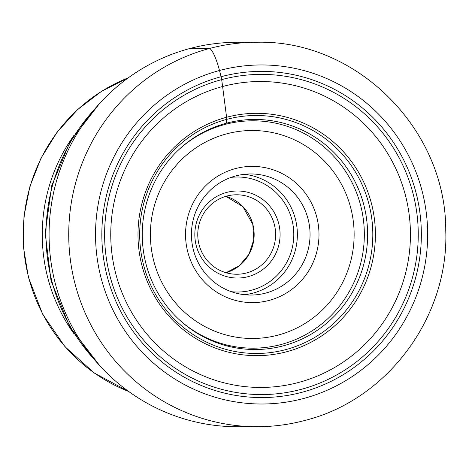 <?xml version="1.0" encoding="UTF-8"?>
<svg xmlns="http://www.w3.org/2000/svg" width="469" height="469" viewBox="0 0 469 469"><rect width="100%" height="100%" fill="white"/><g stroke="black" fill="none" stroke-linecap="round" stroke-linejoin="round"><path stroke-width="0.7" d="M189.634 48.565A192.231 188.304 -90.1 0 1 237.091 42.286L256.742 42.257A192.231 188.304 89.9 0 0 209.285 48.536L189.634 48.565A192.231 188.304 -90.1 0 0 50.64 259.222A192.231 188.304 -90.1 0 0 237.672 426.743L257.317 426.714C273.48 426.679 289.373 424.58 305.002 420.406C387.617 399.834 448.991 316.804 445.755 230.49C446.201 129.256 356.44 39.589 256.742 42.257M226.363 123.206A115.04 112.689 -90.1 0 1 261.55 119.648A115.04 112.689 -90.1 0 1 367.069 223.15A115.04 112.689 -90.1 0 1 283.505 345.77A115.04 112.689 89.9 0 1 261.89 349.305A115.04 112.689 89.9 0 1 143.666 252.703A115.04 112.689 89.9 0 1 226.363 123.206L226.697 119.384A6.531 1.272 -105 0 0 226.597 117.262L222.605 86.507A152.97 149.846 -90.1 0 1 405.544 195.702A152.97 149.846 -90.1 0 1 298.589 382.452A152.97 149.846 89.9 0 1 115.65 273.257A152.97 149.846 89.9 0 1 222.605 86.507L221.673 79.619A5.956 1.161 -105 0 0 221.087 76.717L219.492 70.491A22.705 4.42 -105 0 0 209.285 48.536A192.231 188.304 89.9 0 0 70.291 259.193A192.231 188.304 89.9 0 0 257.317 426.714M73.838 135.523A168.201 164.766 89.9 0 0 47.639 277.197A168.201 164.766 89.9 0 0 74.137 333.998M274.342 224.446A39.73 38.921 -90.1 0 1 236.751 274.248A39.73 38.921 -90.1 0 1 199.044 244.589A39.73 38.921 -90.1 0 1 236.634 194.782A39.73 38.921 -90.1 0 1 274.342 224.446M196.218 245.545A43.517 42.626 -90.1 0 1 226.644 192.419A43.517 42.626 -90.1 0 1 278.692 223.484A43.517 42.626 -90.1 0 1 248.265 276.61A43.517 42.626 -90.1 0 1 196.218 245.545M308.115 219.146A60.542 59.311 -90.1 0 1 250.833 295.042A60.542 59.311 -90.1 0 1 193.375 249.842A60.542 59.311 -90.1 0 1 250.651 173.952A60.542 59.311 -90.1 0 1 308.115 219.146M187.723 251.759A68.111 66.721 -90.1 0 1 235.35 168.606A68.111 66.721 -90.1 0 1 316.81 217.229A68.111 66.721 -90.1 0 1 269.183 300.383A68.111 66.721 -90.1 0 1 187.723 251.759M303.701 398.468A169.526 166.061 89.9 0 0 422.235 191.504A169.526 166.061 89.9 0 0 219.492 70.491A169.526 166.061 89.9 0 0 100.958 277.449A169.526 166.061 89.9 0 0 303.701 398.468M302.1 392.242A163.089 159.759 -90.1 0 1 107.055 275.819A163.089 159.759 -90.1 0 1 221.087 76.717A163.089 159.759 -90.1 0 1 416.132 193.134A163.089 159.759 -90.1 0 1 302.1 392.242M226.697 119.384A118.991 116.558 -90.1 0 1 369.003 204.326A118.991 116.558 -90.1 0 1 285.803 349.593A118.991 116.558 -90.1 0 1 143.496 264.651A118.991 116.558 -90.1 0 1 226.697 119.384M286.793 351.709A121.178 118.704 89.9 0 0 371.518 203.769A121.178 118.704 89.9 0 0 226.597 117.262A121.178 118.704 89.9 0 0 141.867 265.202A121.178 118.704 89.9 0 0 286.793 351.709M221.673 79.619A160.093 156.822 -90.1 0 1 413.13 193.896A160.093 156.822 -90.1 0 1 301.198 389.34A160.093 156.822 -90.1 0 1 109.734 275.063A160.093 156.822 -90.1 0 1 221.673 79.619M94.257 359.424A182.869 179.135 -90.1 0 1 51.819 280.89A182.869 179.135 -90.1 0 1 93.882 110.033M128.782 391.551A168.201 164.766 -90.1 0 1 28.656 277.384A168.201 164.766 -90.1 0 1 28.615 277.226A168.201 164.766 -90.1 0 1 128.313 77.807M226.023 272.724A39.73 38.921 89.9 0 0 252.885 224.475A39.73 38.921 89.9 0 0 252.855 224.37A39.73 38.921 89.9 0 0 225.906 196.341L242.995 206.747L252.82 224.463L253.764 239.712L249.016 254.192L239.284 265.759L226.011 272.724M231.111 177.364A57.517 56.344 89.9 0 1 291.958 219.932A57.517 56.344 89.9 0 1 291.988 220.049A57.517 56.344 -90.1 0 1 231.281 291.683M244.496 294.702A60.542 59.311 89.9 0 0 295.464 219.287A60.542 59.311 89.9 0 0 295.435 219.164A60.542 59.311 89.9 0 0 244.314 174.304M153.726 260.852A103.989 101.867 89.9 0 0 278.094 335.089A103.989 101.867 89.9 0 0 350.806 208.13A103.989 101.867 89.9 0 0 226.439 133.9A103.989 101.867 89.9 0 0 153.726 260.852M178.496 319.008A113.691 111.364 89.9 0 0 310.924 331.577A113.691 111.364 89.9 0 0 360.702 205.674A113.691 111.364 89.9 0 0 178.243 150.197M99.791 365.744L69.664 326.606L51.021 280.708L45.2 233.116L51.748 185.618L70.227 141.468L99.399 103.702M128.881 391.621L94.339 373.06L65.05 346.761L42.65 314.189L28.375 277.173L23.45 246.999L23.966 216.414L29.905 186.433L41.073 158.041L57.107 132.176L77.473 109.693L101.509 91.344L128.412 77.737"/></g></svg>
